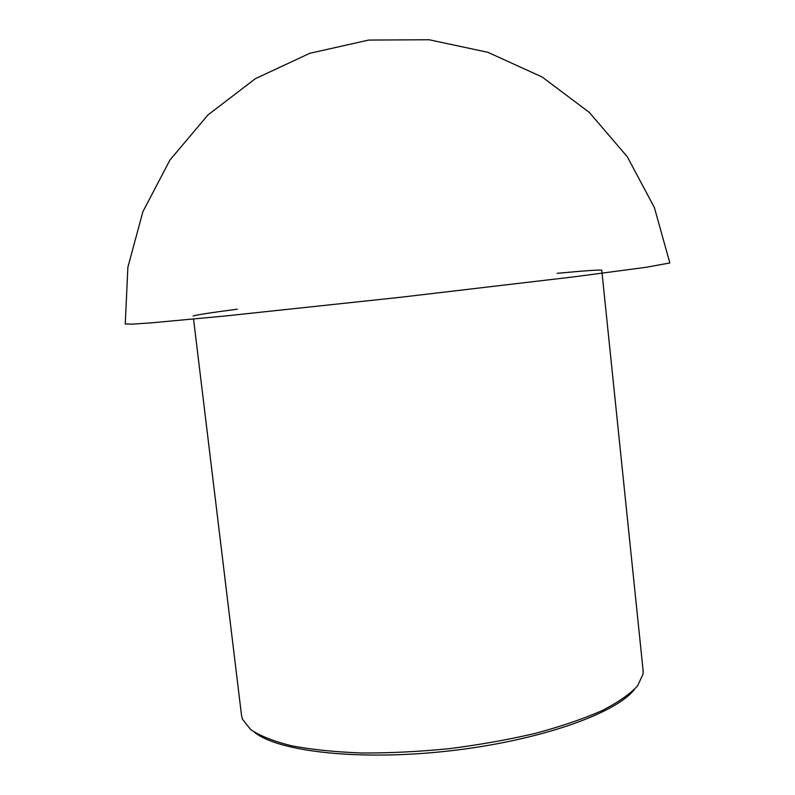 <?xml version="1.0" encoding="UTF-8"?>
<svg xmlns="http://www.w3.org/2000/svg" width="795" height="795" viewBox="0 0 795 795"><rect width="100%" height="100%" fill="white"/><g stroke="black" fill="none" stroke-linecap="round" stroke-linejoin="round"><path stroke-width="1.19" d="M634.331 689.563C615.31 713.88 538.285 741 448.827 750.977C359.38 761.063 278.26 751.692 254.33 732.185M557.186 273.321C585.657 270.658 600.513 269.634 601.755 270.24L643.095 670.394L643.056 674.031L637.56 685.906C629.879 694.204 617.864 702.522 601.507 710.869C582.775 719.048 560.584 726.58 534.936 733.467C507.767 739.797 479.147 744.865 449.086 748.691C418.925 751.663 389.868 753.104 361.904 753.004C335.301 752.01 311.898 749.615 291.695 745.829C273.788 741.357 260.104 735.931 250.644 729.562L242.465 719.227L241.531 715.44L193.553 319.093M669.768 262.986L645.54 267.368L573.831 276.859L399.766 297.36L224.558 316.062L151.239 322.859L132.377 324.151L125.252 323.953M193.185 316.072C194.268 315.208 208.976 312.912 237.327 309.195M669.668 262.31L654.374 207.535L627.295 156.754L589.373 112.483L542.2 77.035L487.911 52.321L429.111 39.75L368.721 40.068L309.812 53.285L255.324 78.705L207.952 114.947L169.921 160.063L142.891 211.699L127.876 267.249L125.252 324.052"/></g></svg>
